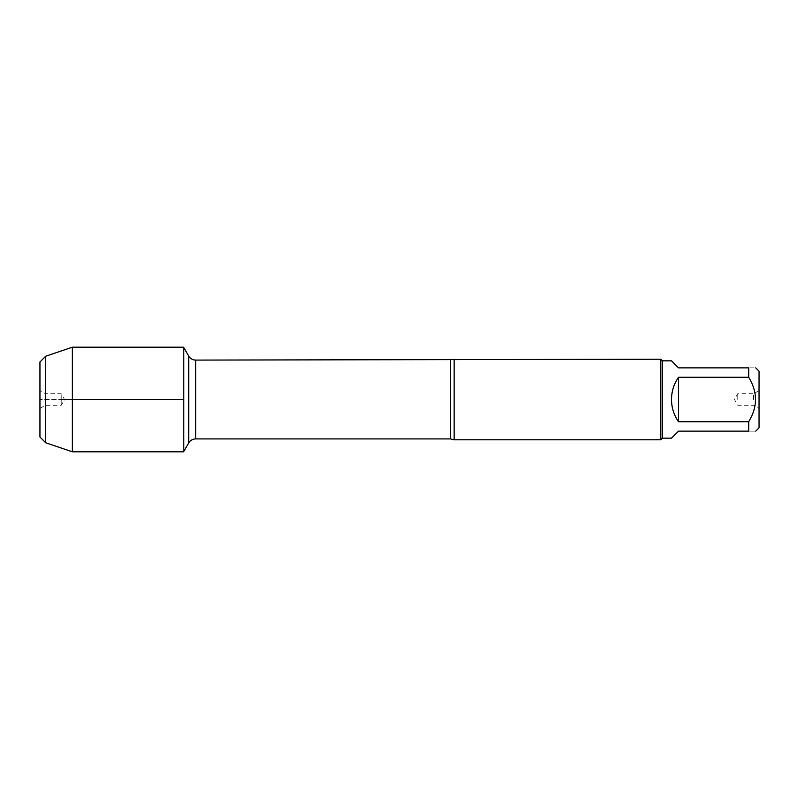 <?xml version="1.0" encoding="UTF-8"?>
<svg xmlns="http://www.w3.org/2000/svg" width="799" height="799" viewBox="0 0 799 799"><rect width="100%" height="100%" fill="white"/><g stroke="black" fill="none" stroke-linecap="round" stroke-linejoin="round"><path stroke-width="0.6" stroke-dasharray="4 3" d="M454.152 439.77L454.152 359.23M183.77 347.195L183.77 451.805M660.793 359.23L660.793 439.77M759.05 399.5L759.05 408.419L759.05 399.5M759.05 427.805L759.05 371.195M671.49 438.162L678.511 431.14L748.693 431.14C757.762 431.14 757.762 431.14 748.693 431.14L748.693 421.712C757.762 406.901 757.762 392.099 748.693 377.288L748.693 367.86C757.762 367.86 757.762 367.86 748.693 367.86L678.511 367.86L671.49 360.838M678.511 421.712C669.232 406.901 669.232 392.099 678.511 377.288L678.511 421.712L748.693 421.712M678.511 377.288L748.693 377.288M662.401 360.838L662.401 438.162M753.567 399.5L753.567 393.747L753.567 399.5M737.767 399.5L737.767 393.747L737.767 399.5M72.339 347.195L72.339 451.805M45.703 356.234L45.703 442.766M39.95 437.013L39.95 361.987M61.233 399.5L61.233 393.747L61.233 405.253L61.233 399.5L39.95 399.5L183.77 399.5M45.433 399.5L45.433 393.747L45.433 399.5M39.95 399.5L39.95 390.581L39.95 399.5M450.386 360.089L450.386 438.911M195.685 438.911L195.685 360.089M188.704 356.064L188.704 442.936M759.05 390.581L753.567 393.747L737.767 393.747L734.441 399.5L737.767 405.253L753.567 405.253L759.05 408.419M39.95 408.419L45.433 405.253L61.233 405.253L64.559 399.5L61.233 393.747L45.433 393.747L39.95 390.581"/><path stroke-width="1.2" d="M454.152 359.23L454.152 439.77L660.793 439.77L660.793 359.23L195.685 360.089L195.685 438.911C192.639 439.011 190.312 440.349 188.704 442.936L188.704 356.064L183.77 347.515M755.714 367.86L759.05 371.195L759.05 427.805L755.714 431.14M678.511 431.14L671.49 438.162L662.401 438.162L662.401 360.838L671.49 360.838L678.511 367.86L748.693 367.86C757.762 367.86 757.762 367.86 748.693 367.86L748.693 377.288C757.762 392.099 757.762 406.901 748.693 421.712L748.693 431.14C757.762 431.14 757.762 431.14 748.693 431.14L678.511 431.14M678.511 377.288C673.897 383.969 671.559 391.38 671.49 399.5C671.559 407.62 673.897 415.031 678.511 421.712L678.511 377.288L748.693 377.288M678.511 421.712L748.693 421.712M45.703 442.766L45.703 356.234L39.95 361.987L39.95 437.013L45.703 442.766L72.339 451.805L183.77 451.805L183.77 347.195L72.339 347.195L72.339 399.5L183.77 399.5M72.339 451.805L72.339 399.5L61.233 399.5M454.152 439.77L450.386 438.911L450.386 360.089M450.386 438.911L195.685 438.911M188.704 442.936L183.77 451.485M195.685 360.089C192.639 359.989 190.312 358.651 188.704 356.064M662.401 360.838L660.793 359.23M662.401 438.162L660.793 439.77M45.703 356.234L72.339 347.195"/></g></svg>
